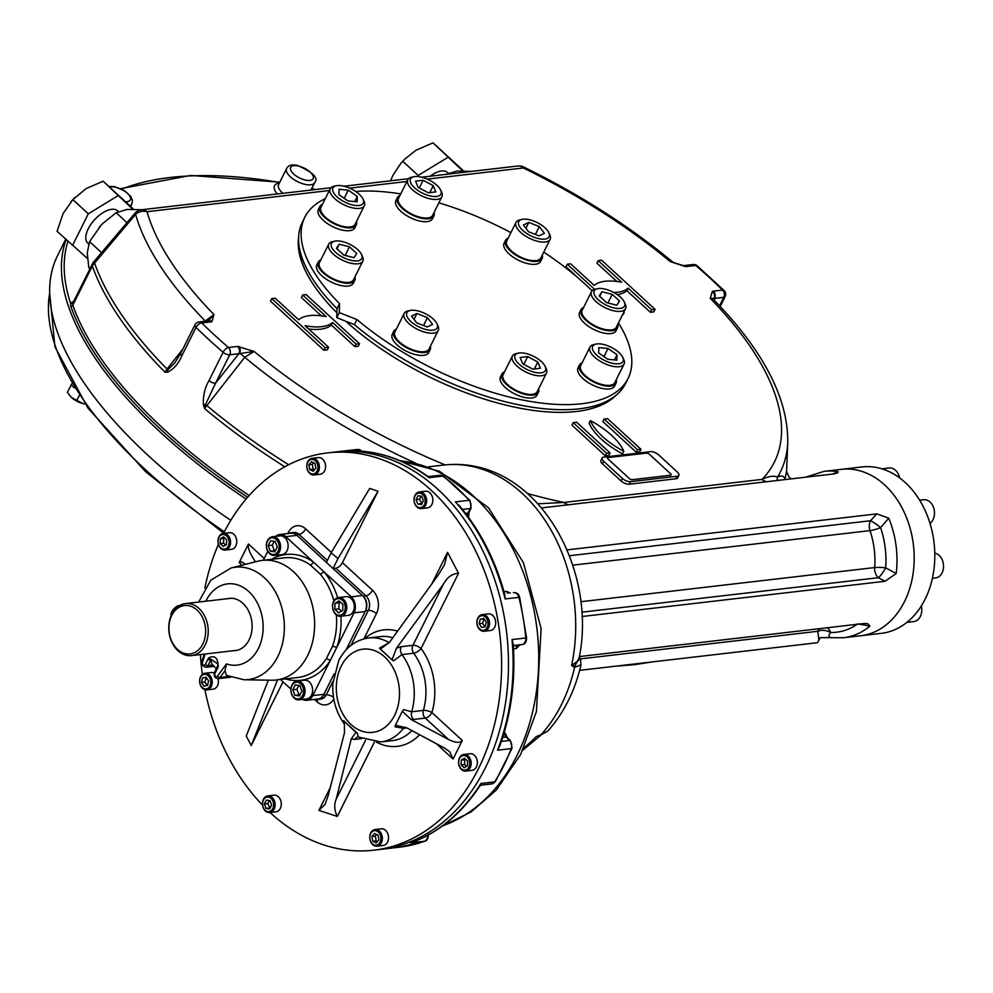 <?xml version="1.0" encoding="UTF-8"?>
<svg xmlns="http://www.w3.org/2000/svg" width="993" height="993" viewBox="0 0 993 993"><rect width="100%" height="100%" fill="white"/><g stroke="black" fill="none" stroke-linecap="round" stroke-linejoin="round"><path stroke-width="1.49" d="M302.517 699.42A11.519 8.639 -96.6 0 0 306.725 700.301A11.519 8.639 -96.6 0 0 312.745 695.609L330.11 660.792A3.14 1.552 33.6 0 0 326.213 658.88L332.432 646.431A60.201 45.181 -96.6 0 0 336.342 614.903M285.537 678.914A63.341 47.54 -96.6 0 0 330.11 660.792L336.639 647.684A3.14 1.154 19.9 0 0 332.432 646.431M340.884 616.219A63.341 47.54 -96.6 0 1 336.639 647.684L354.004 612.867A11.519 8.639 -96.6 0 0 351.286 596.83L323.718 571.509A3.14 1.378 -40.3 0 1 320.143 574.028L310.288 564.967A60.201 45.181 -96.6 0 0 284.259 557.843L262.264 560.4A60.201 45.181 -96.6 0 0 257.845 561.206L231.021 568.008A56.539 42.426 83.4 0 1 283.849 618.502A56.539 42.426 83.4 0 1 244.017 679.771L271.685 680.217A60.201 45.181 -96.6 0 0 276.178 679.994A60.201 45.181 -96.6 0 0 314.198 632.504A60.201 45.181 -96.6 0 0 288.293 567.524A60.201 45.181 -96.6 0 0 262.264 560.4M337.595 597.724A63.341 47.54 -96.6 0 0 323.718 571.509L313.341 561.976A3.14 1.725 -55.1 0 1 310.288 564.967M267.787 551.239L263.282 560.275M271.635 559.307A63.341 47.54 -96.6 0 1 313.341 561.976L285.785 536.654A11.519 8.639 -96.6 0 0 279.827 534.507A11.519 8.639 -96.6 0 0 275.93 536.319M217.765 667.817L217.715 666.601A2.098 0.906 26.5 0 0 217.182 666.886L214.463 672.335A2.098 0.906 -153.5 0 0 214.96 673.44A2.098 1.576 -96.6 0 0 217.467 676.159L226.429 663.92L225.014 670.685L226.354 675.339L244.017 679.771M217.182 666.886A2.098 0.906 26.5 0 0 217.678 667.991L218.237 666.613A2.098 0.732 18.7 0 1 217.628 665.782L217.628 665.782A2.098 0.732 18.7 0 1 217.802 665.595L217.864 663.969L210.777 659.153L211.881 664.118L216.35 668.562M207.984 659.079L205.266 664.528A2.098 0.906 26.5 0 0 207.984 665.595L210.69 660.146A2.098 0.906 26.5 0 1 207.984 659.079L208.716 657.862A2.098 1.055 35 0 0 210.777 659.153M208.716 657.862C214.811 654.921 217.988 657.838 218.237 666.613M233.367 650.725A26.302 19.748 -96.6 0 0 249.082 639.914A26.302 19.748 -96.6 0 0 248.312 610.459A26.302 19.748 -96.6 0 0 227.323 598.717M210.578 659.104A56.539 42.426 83.4 0 0 210.739 659.352L208.195 658.682M217.268 667.495L217.74 666.179M280.473 679.497L290.875 689.055M346.06 649.906L365.176 611.564A11.519 8.639 -96.6 0 0 362.445 595.527L296.957 535.364A11.519 8.639 -96.6 0 0 290.986 533.204L279.827 534.507M306.725 700.301L317.897 698.998A11.519 8.639 -96.6 0 0 323.917 694.318L334.107 673.875L323.495 695.162L326.238 694.839A10.476 7.857 83.4 0 1 320.764 699.097L318.021 699.42A10.476 7.857 -96.6 0 0 323.495 695.162M179.907 605.37L179.497 605.42A7.323 3.649 132.6 0 0 173.266 609.541A7.323 3.649 132.6 0 0 171.044 615.846M171.777 614.233A26.178 19.649 -96.6 0 0 171.975 642.434A26.178 19.649 -96.6 0 0 191.5 655.591A26.178 19.649 -96.6 0 0 207.996 627.315A26.178 19.649 -96.6 0 0 185.455 603.583A26.178 19.649 -96.6 0 0 171.777 614.233M171.739 615.449A24.341 18.271 -96.6 0 0 186.572 653.866A24.341 18.271 -96.6 0 0 203.528 619.868A24.341 18.271 -96.6 0 0 171.739 615.449M275.346 550.817L274.416 550.693L272.293 545.182L274.229 541.297M277.283 546.932L274.85 551.798L270.295 551.165L268.172 545.666L270.592 540.788L275.148 541.421L277.283 546.932M272.293 545.182L268.172 545.666M274.416 550.693L270.295 551.165M269.686 553.697A9.421 7.075 -96.6 0 0 274.552 555.459A9.421 7.075 -96.6 0 0 280.436 548.608A9.421 7.075 -96.6 0 0 277.258 538.504A9.421 7.075 -96.6 0 0 272.38 536.741A9.421 7.075 -96.6 0 0 266.509 543.581A9.421 7.075 -96.6 0 0 269.686 553.697M269.413 552.927A8.378 6.281 -96.6 0 0 279.095 547.056A8.378 6.281 -96.6 0 0 269.835 538.541A8.378 6.281 -96.6 0 0 269.413 552.927M274.552 555.459L282.124 554.578A9.421 7.075 -96.6 0 0 287.995 547.726A9.421 7.075 -96.6 0 0 284.817 537.623A9.421 7.075 -96.6 0 0 279.939 535.86L272.38 536.741M299.948 694.951L299.03 694.815L296.895 689.316L298.831 685.418M292.774 689.787L295.206 684.922L299.762 685.555L301.884 691.054L299.452 695.932L294.896 695.299L292.774 689.787L296.895 689.316M299.03 694.815L294.896 695.299M301.748 682.861A9.421 7.075 -96.6 0 0 296.87 681.099A9.421 7.075 -96.6 0 0 290.999 687.95A9.421 7.075 -96.6 0 0 294.176 698.067A9.421 7.075 -96.6 0 0 299.042 699.817A9.421 7.075 -96.6 0 0 304.925 692.977A9.421 7.075 -96.6 0 0 301.748 682.861M300.643 683.792A8.378 6.281 -96.6 0 0 290.961 689.663A8.378 6.281 -96.6 0 0 300.221 698.178A8.378 6.281 -96.6 0 0 300.643 683.792M299.042 699.817L306.601 698.948A9.421 7.075 -96.6 0 0 312.547 688.77A9.421 7.075 -96.6 0 0 304.429 680.217L296.87 681.099M341.468 611.167L338.936 608.846L339.122 602.85L340.351 602.093M338.675 612.867L334.815 609.317L334.989 603.334L339.023 600.877L342.883 604.427L342.709 610.422L338.675 612.867M338.936 608.846L334.815 609.317M339.122 602.85L334.989 603.334M333.611 601.348A9.421 7.075 -96.6 0 0 333.685 611.502A9.421 7.075 -96.6 0 0 340.723 616.243A9.421 7.075 -96.6 0 0 345.651 612.408A9.421 7.075 -96.6 0 0 345.576 602.255A9.421 7.075 -96.6 0 0 338.539 597.525A9.421 7.075 -96.6 0 0 333.611 601.348M333.598 602.043A8.378 6.281 -96.6 0 0 338.7 615.263A8.378 6.281 -96.6 0 0 344.534 603.57A8.378 6.281 -96.6 0 0 333.598 602.043M340.723 616.243L348.282 615.362A9.421 7.075 -96.6 0 0 353.21 611.527A9.421 7.075 -96.6 0 0 353.136 601.373A9.421 7.075 -96.6 0 0 346.098 596.644L338.539 597.525M207.214 685.493L204.918 682.042L206.308 677.474M207.525 685.431L203.962 686.188L201.48 682.439L202.56 677.934L206.122 677.189L208.592 680.937L207.525 685.431M205.998 677.536L202.56 677.934M204.918 682.042L201.48 682.439M199.754 682.861A8.378 6.281 -96.6 0 0 206.879 689.887A8.378 6.281 -96.6 0 0 212.08 680.267A8.378 6.281 -96.6 0 0 204.943 673.242A8.378 6.281 -96.6 0 0 199.754 682.861M199.841 682.787A7.323 5.499 -96.6 0 0 208.989 687.33A7.323 5.499 -96.6 0 0 206.867 674.818A7.323 5.499 -96.6 0 0 199.841 682.787M206.879 689.887L213.073 689.167A8.378 6.281 -96.6 0 0 218.261 679.547A8.378 6.281 -96.6 0 0 218.075 678.666M214.153 673.142A8.378 6.281 -96.6 0 0 211.137 672.522L204.943 673.242M314.446 469.763L313.105 469.093L312.298 464.339L313.676 462.763M309.667 469.49L308.86 464.736L311.541 461.695L315.017 463.433L315.836 468.2L313.155 471.228L309.667 469.49L313.105 469.093M312.298 464.339L308.86 464.736M311.678 458.381A8.378 6.281 -96.6 0 0 306.874 467.653A8.378 6.281 -96.6 0 0 314.049 474.952A8.378 6.281 -96.6 0 0 314.471 474.89A8.378 6.281 -96.6 0 0 319.287 465.618A8.378 6.281 -96.6 0 0 312.112 458.319A8.378 6.281 -96.6 0 0 311.678 458.381M311.169 459.498A7.323 5.499 -96.6 0 0 308.327 471.315A7.323 5.499 -96.6 0 0 317.673 469.341A7.323 5.499 -96.6 0 0 311.169 459.498M314.049 474.952L320.23 474.232A8.378 6.281 -96.6 0 0 320.665 474.17A8.378 6.281 -96.6 0 0 325.468 464.898A8.378 6.281 -96.6 0 0 318.294 457.599L312.112 458.319M421.864 503.724L419.542 499.243L421.082 496.152M416.104 499.64L418.053 495.743L421.69 496.239L423.39 500.646L421.454 504.556L417.805 504.047L416.104 499.64L419.542 499.243M421.243 503.65L417.805 504.047M423.701 493.521A8.378 6.281 -96.6 0 0 419.369 491.945A8.378 6.281 -96.6 0 0 414.143 498.039A8.378 6.281 -96.6 0 0 416.973 507.026A8.378 6.281 -96.6 0 0 421.305 508.59A8.378 6.281 -96.6 0 0 426.518 502.508A8.378 6.281 -96.6 0 0 423.701 493.521M422.596 494.44A7.323 5.499 -96.6 0 0 414.118 499.578A7.323 5.499 -96.6 0 0 422.224 507.026A7.323 5.499 -96.6 0 0 422.596 494.44M421.305 508.59L427.486 507.87A8.378 6.281 -96.6 0 0 432.762 498.821A8.378 6.281 -96.6 0 0 425.55 491.237L419.369 491.945M484.882 626.782L482.586 623.319L483.976 618.763M480.227 619.222L483.79 618.465L486.272 622.214L485.192 626.72L481.63 627.477L479.147 623.728L480.227 619.222L483.665 618.825M482.586 623.319L479.147 623.728M489.375 621.63A8.378 6.281 -96.6 0 0 482.238 614.617A8.378 6.281 -96.6 0 0 477.05 624.237A8.378 6.281 -96.6 0 0 484.174 631.25A8.378 6.281 -96.6 0 0 489.375 621.63M487.911 621.866A7.323 5.499 -96.6 0 0 478.763 617.336A7.323 5.499 -96.6 0 0 480.885 629.835A7.323 5.499 -96.6 0 0 487.911 621.866M484.174 631.25L490.356 630.53A8.378 6.281 -96.6 0 0 495.631 621.481A8.378 6.281 -96.6 0 0 488.419 613.897L482.238 614.617M466.524 766.373L464.55 764.56L464.687 759.757L465.58 759.211M464.476 758.205L467.566 761.035L467.43 765.826L464.203 767.788L461.112 764.958L461.249 760.154L464.476 758.205M464.687 759.757L461.249 760.154M464.55 764.56L461.112 764.958M470.21 767.676A8.378 6.281 -96.6 0 0 470.148 758.652A8.378 6.281 -96.6 0 0 463.892 754.444A8.378 6.281 -96.6 0 0 459.511 757.858A8.378 6.281 -96.6 0 0 459.585 766.881A8.378 6.281 -96.6 0 0 465.829 771.089A8.378 6.281 -96.6 0 0 470.21 767.676M468.857 767.142A7.323 5.499 -96.6 0 0 464.389 755.574A7.323 5.499 -96.6 0 0 459.287 765.814A7.323 5.499 -96.6 0 0 468.857 767.142M465.829 771.089L472.01 770.369A8.378 6.281 -96.6 0 0 477.298 761.321A8.378 6.281 -96.6 0 0 470.086 753.724L463.892 754.444M377.501 841.493L376.161 840.823L375.354 836.056L376.744 834.492M378.085 835.163L378.892 839.917L376.21 842.958L372.723 841.22L371.916 836.466L374.597 833.425L378.085 835.163M375.354 836.056L371.916 836.466M376.161 840.823L372.723 841.22M377.452 846.11A8.378 6.281 -96.6 0 0 382.255 836.838A8.378 6.281 -96.6 0 0 375.081 829.54A8.378 6.281 -96.6 0 0 374.646 829.614A8.378 6.281 -96.6 0 0 369.843 838.874A8.378 6.281 -96.6 0 0 377.017 846.185A8.378 6.281 -96.6 0 0 377.452 846.11M376.583 845.155A7.323 5.499 -96.6 0 0 379.413 833.338A7.323 5.499 -96.6 0 0 370.079 835.312A7.323 5.499 -96.6 0 0 376.583 845.155M377.017 846.185L383.199 845.465A8.378 6.281 -96.6 0 0 388.474 836.416A8.378 6.281 -96.6 0 0 381.262 828.82A8.378 6.281 -96.6 0 0 380.84 828.894M225.597 545.045L223.624 543.221L223.76 538.429L224.654 537.883M223.264 546.46L220.185 543.618L220.322 538.827L223.549 536.865L226.64 539.696L226.491 544.499L223.264 546.46M223.624 543.221L220.185 543.618M223.76 538.429L220.322 538.827M218.919 536.816A8.378 6.281 -96.6 0 0 218.981 545.84A8.378 6.281 -96.6 0 0 225.225 550.048A8.378 6.281 -96.6 0 0 229.606 546.646A8.378 6.281 -96.6 0 0 229.544 537.623A8.378 6.281 -96.6 0 0 223.288 533.415A8.378 6.281 -96.6 0 0 218.919 536.816M218.894 537.511A7.323 5.499 -96.6 0 0 223.363 549.079A7.323 5.499 -96.6 0 0 228.464 538.839A7.323 5.499 -96.6 0 0 218.894 537.511M225.225 550.048L231.419 549.328A8.378 6.281 -96.6 0 0 235.788 545.927A8.378 6.281 -96.6 0 0 235.726 536.903A8.378 6.281 -96.6 0 0 229.482 532.695L223.288 533.415M270.108 808.091L267.787 803.61L269.326 800.532M271.648 805.013L269.699 808.923L266.05 808.414L264.349 804.007L266.298 800.11L269.947 800.606L271.648 805.013M267.787 803.61L264.349 804.007M269.488 808.017L266.05 808.414M265.416 810.983A8.378 6.281 -96.6 0 0 269.761 812.547A8.378 6.281 -96.6 0 0 274.974 806.465A8.378 6.281 -96.6 0 0 272.156 797.466A8.378 6.281 -96.6 0 0 267.825 795.902A8.378 6.281 -96.6 0 0 262.599 801.984A8.378 6.281 -96.6 0 0 265.416 810.983M265.156 810.214A7.323 5.499 -96.6 0 0 273.621 805.075A7.323 5.499 -96.6 0 0 265.528 797.627A7.323 5.499 -96.6 0 0 265.156 810.214M269.761 812.547L275.942 811.827A8.378 6.281 -96.6 0 0 281.168 805.745A8.378 6.281 -96.6 0 0 278.338 796.746A8.378 6.281 -96.6 0 0 274.006 795.182L267.825 795.902M288.702 533.477A10.476 7.857 -96.6 0 1 290.862 532.782A10.476 7.857 -96.6 0 1 296.286 534.743L326.362 562.373L331.116 552.828L338.017 558.538L333.04 568.517L363.115 596.148A10.476 7.857 -96.6 0 1 365.585 610.72L347.91 646.182A3.14 2.358 -96.6 0 0 347.575 648.33M315.762 699.246A10.476 7.857 -96.6 0 0 318.021 699.42M255.462 561.815C249.851 553.573 247.518 547.639 248.449 544.003L239.176 562.572L241.522 561.79L245.668 564.297M404.933 727.075A6.281 4.717 83.4 0 0 403.406 728.353L395.09 726.802L395.388 725.213L406.956 727.943L444.442 748.027L449.668 751.689L453.056 759.049L462.316 740.48L431.905 712.552A6.281 2.06 16.5 0 0 423.353 710.405A6.281 4.717 -96.6 0 0 425.265 718.088A6.281 3.128 132.6 0 0 431.905 712.552A58.637 44.002 83.4 0 0 421.044 648.516A6.281 2.718 26.5 0 0 412.914 645.313A6.281 4.717 -96.6 0 0 413.659 653.233A52.356 39.286 83.4 0 1 423.353 710.405L411.673 711.77L403.667 709.598L402.326 711.298L411.164 719.503L448.65 739.574C455.551 742.888 460.107 743.186 462.316 740.48M344.521 724.505L343.504 720.521L344.323 721.613L344.521 732.635L328.137 795.79L324.984 804.479L318.902 810.387L337.322 816.432C334.293 810.425 333.921 804.678 336.205 799.166L365.548 740.306M358.039 736.868A6.281 4.717 -96.6 0 0 354.998 739.388L351.286 738.817L355.953 732.288L357.418 733.306L358.274 736.831M431.794 583.958L447.558 552.356L444.467 564.818L438.087 575.27L389.628 642.161L380.443 649.161L379.624 648.069L389.393 642.471M401.234 646.666L412.914 645.313L443.399 584.182C447.396 577.094 452.448 573.47 458.543 573.321L421.044 648.516A6.281 2.532 143.3 0 1 413.659 653.233L401.979 654.598L393.538 660.854L392.061 659.849L396.443 648.243L401.234 646.666A6.281 4.717 -96.6 0 0 401.979 654.598A52.356 39.286 83.4 0 1 411.673 711.77A6.281 4.717 83.4 0 0 413.572 719.453L411.164 719.503M333.04 568.517L335.795 568.195A6.281 3.128 132.6 0 0 342.436 562.646L372.512 590.276A16.757 12.574 83.4 0 1 376.471 613.612A6.281 2.718 26.5 0 0 368.341 610.41L350.877 645.45M395.388 725.213L402.326 711.298M380.443 649.161L392.061 659.849M443.399 584.182L396.443 648.243M447.558 552.356L458.543 573.321M357.418 733.306L343.504 720.521M331.116 552.828L369.706 488.419L378.06 491.212L342.436 562.646M338.017 558.538L378.06 491.212M344.323 721.613L355.953 732.288M351.286 738.817L336.205 799.166M283.017 681.843L251.254 745.532L277.543 679.845M251.254 745.532L246.239 736.049L268.346 680.168M223.537 533.378A199.978 150.092 83.4 0 1 327.653 452.882A199.978 150.092 83.4 0 1 476.839 553.399A199.978 150.092 83.4 0 1 478.403 768.805A199.978 150.092 83.4 0 1 373.852 850.169A199.978 150.092 83.4 0 1 270.034 812.51M262.574 805.199A199.978 150.092 83.4 0 1 204.93 689.713M202.361 674.359A199.978 150.092 83.4 0 1 200.387 654.548M204.868 587.955A199.978 150.092 83.4 0 1 218.41 544.363M485.279 767.999A199.978 150.092 83.4 0 1 380.716 849.375A199.978 150.092 83.4 0 0 485.279 767.999A199.978 150.092 83.4 0 0 483.715 552.592A199.978 150.092 83.4 0 0 334.517 452.088A199.978 150.092 83.4 0 1 450.772 502.433A199.978 150.092 83.4 0 1 485.279 767.999M344.484 451.058L344.211 451.07A199.978 150.092 83.4 0 1 429.063 477.683L429.013 476.541L427.511 476.156L429.063 477.683L442.804 476.081A199.978 150.092 83.4 0 1 469.155 500.286L455.402 501.887A199.978 150.092 83.4 0 1 505.139 598.928L504.729 593.802A3.14 2.048 94.3 0 1 504.593 593.814A6.281 4.717 83.4 0 1 504.729 593.802M504.481 593.802L504.643 593.988C495.122 559.518 479.855 529.865 458.84 505.052L461.162 507.82M468.187 512.103L468.957 512.549L468.075 513.145A3.14 2.358 -96.6 0 0 468.547 517.154L469.068 512.338A3.14 1.39 -40.6 0 1 469.056 512.338A186.374 139.876 83.4 0 1 469.068 512.338M513.468 645.264A6.281 4.717 83.4 0 1 513.282 645.351A3.14 1.998 -117.8 0 1 513.468 645.264L512.04 639.579A199.978 150.092 83.4 0 1 497.53 750.187L500.919 742.714M513.009 645.4L512.04 639.579L525.781 637.978A6.281 4.717 83.4 0 1 522.206 644.482A3.14 2.073 -103.3 0 0 522.368 644.457L522.368 644.457A3.14 2.073 -103.3 0 0 522.69 644.333M519.687 597.364C518.557 593.876 516.546 592.312 513.679 592.697L513.431 592.734A6.281 4.717 83.4 0 1 513.679 592.697A6.281 4.717 83.4 0 1 518.892 597.327L519.687 597.364L526.563 637.854C526.526 641.987 525.123 644.184 522.368 644.457L518.085 645.45A3.14 2.358 -96.6 0 0 516.286 648.541L519.649 645.09M510.315 593.082L506.591 591.369A3.14 2.358 -96.6 0 0 508.106 593.342M504.643 593.988L505.139 598.928L518.892 597.327A199.978 150.092 83.4 0 1 525.781 637.978L526.563 637.854M479.842 785.997L481.195 785.153L480.935 783.477L479.842 785.997C461.646 813.453 438.98 832.283 411.847 842.498L424.421 841.282A199.978 150.092 83.4 0 1 399.099 847.228L373.852 850.169M513.232 644.68L513.232 644.68C515.652 680.49 511.184 714.166 499.851 745.693L497.53 750.187L511.271 748.598A199.978 150.092 83.4 0 1 494.675 781.876L480.935 783.477A199.978 150.092 83.4 0 1 410.68 842.883M507.423 738.022L505.189 733.144A3.14 2.358 -96.6 0 0 506.07 737.067L506.84 737.24M539.956 735.403L540.391 735.242A3.14 1.552 -109.9 0 0 540.477 735.217A3.14 1.552 -109.9 0 0 540.986 734.733L547.813 731.071C563.962 712.837 575.034 690.731 581.004 664.776L574.562 667.383A3.14 2.52 -63 0 0 574.935 665.955L571.633 665.484L578.584 660.444M540.391 735.242L536.158 736.62L540.986 734.733A151.817 113.947 83.4 0 0 574.562 667.383L571.633 665.484A151.817 113.947 -96.6 0 0 443.635 465.059C537.585 454.657 598.953 571.161 578.571 660.482M574.935 665.955L579.08 657.85M547.813 731.071L540.465 735.217M540.813 735.093L536.158 736.62A151.817 113.947 -96.6 0 1 523.894 747.754M670.623 475.225A2.098 0.906 -153.5 0 0 670.66 473.835L649.273 454.186A2.098 0.906 -153.5 0 0 646.555 453.118L608.076 457.587A2.098 0.906 -153.5 0 0 608.039 458.977L629.425 478.626A2.098 0.906 -153.5 0 0 632.131 479.693L670.623 475.225L632.131 479.693M934.773 553.076A12.561 9.433 83.4 0 1 939.117 555.348A12.561 9.433 83.4 0 1 943.35 568.828A12.561 9.433 83.4 0 1 935.518 577.951L932.39 578.323M922.931 499.827A12.561 9.433 83.4 0 1 923.577 499.727A12.561 9.433 83.4 0 1 933.929 508.689A12.561 9.433 83.4 0 1 929.969 523.311M921.318 605.978A12.561 9.433 83.4 0 1 921.566 607.145A12.561 9.433 83.4 0 1 913.771 621.581L906.919 622.375M881.908 468.833L889.058 468.001A12.561 9.433 83.4 0 1 899.633 477.918M519.451 352.937A16.955 7.348 -153.5 0 1 545.145 366.355A16.955 7.348 -153.5 0 1 526.985 369.47A16.955 7.348 -153.5 0 1 518.545 353.086A16.955 7.348 -153.5 0 1 519.451 352.937M545.145 366.355L546.15 368.465A19.053 8.267 -153.5 0 1 546.473 373.07A19.053 8.267 -153.5 0 1 525.744 371.965A19.053 8.267 -153.5 0 1 512.376 356.077A19.053 8.267 -153.5 0 1 516.261 353.57L518.545 353.086M532.844 369.16L522.728 363.761L520.146 357.492L527.693 356.611L537.809 362.011L540.391 368.279L532.844 369.16M534.333 368.986L537.809 362.011M523.832 364.357L527.693 356.611M546.473 373.07L537.213 391.652A19.053 8.267 -153.5 0 1 532.322 394.32A19.053 8.267 -153.5 0 1 511.705 387.766A19.053 8.267 -153.5 0 1 503.116 374.646L512.376 356.077M592.337 347.749A16.955 7.348 -153.5 0 1 596.135 344.062A16.955 7.348 -153.5 0 1 611.142 347.289A16.955 7.348 -153.5 0 1 622.735 357.331A16.955 7.348 -153.5 0 1 609.987 362.644A16.955 7.348 -153.5 0 1 592.337 347.749M622.735 357.331L623.728 359.441A19.053 8.267 -153.5 0 1 624.063 364.059A19.053 8.267 -153.5 0 1 605.035 363.748A19.053 8.267 -153.5 0 1 589.569 348.68A19.053 8.267 -153.5 0 1 589.966 347.054A19.053 8.267 -153.5 0 1 593.839 344.546L596.135 344.062M616.889 360.149L607.716 359.243L598.68 352.962L598.829 347.587L608.001 348.481L617.038 354.762L616.889 360.149M614.468 359.9L617.038 354.762M603.943 356.624L608.001 348.481M624.063 364.059L614.804 382.628A19.053 8.267 -153.5 0 1 595.775 382.33A19.053 8.267 -153.5 0 1 580.309 367.261A19.053 8.267 -153.5 0 1 580.706 365.623L589.966 347.054M598.233 299.762A16.955 7.348 -153.5 0 1 597.649 288.678A16.955 7.348 -153.5 0 1 612.644 291.892A16.955 7.348 -153.5 0 1 624.249 301.934A16.955 7.348 -153.5 0 1 617.224 308.438A16.955 7.348 -153.5 0 1 598.233 299.762M624.249 301.934L625.242 304.057A19.053 8.267 -153.5 0 1 625.578 308.662A19.053 8.267 -153.5 0 1 613.339 310.697A19.053 8.267 -153.5 0 1 596.023 301.611A19.053 8.267 -153.5 0 1 591.48 291.657A19.053 8.267 -153.5 0 1 595.353 289.149L597.649 288.678M619.57 301.078L616.703 305.211L606.5 302.604L599.176 295.864L602.043 291.731L612.234 294.35L619.57 301.078M607.939 302.964L612.234 294.35M599.722 296.373L602.043 291.731M625.578 308.662L616.318 327.231A19.053 8.267 -153.5 0 1 604.079 329.266A19.053 8.267 -153.5 0 1 586.764 320.193A19.053 8.267 -153.5 0 1 582.221 310.238L591.48 291.657M533.7 237.104A16.955 7.348 -153.5 0 1 519.749 226.963A16.955 7.348 -153.5 0 1 522.194 219.354A16.955 7.348 -153.5 0 1 537.201 222.581A16.955 7.348 -153.5 0 1 548.794 232.623A16.955 7.348 -153.5 0 1 533.7 237.104M548.794 232.623L549.799 234.745A19.053 8.267 -153.5 0 1 550.122 239.35A19.053 8.267 -153.5 0 1 532.831 239.772A19.053 8.267 -153.5 0 1 516.025 222.345A19.053 8.267 -153.5 0 1 519.91 219.838L522.194 219.354M539.298 226.565L544.437 233.305L539.05 235.887L528.537 231.754L523.398 225.014L528.785 222.42L539.298 226.565L535.376 234.447M525.88 228.266L528.785 222.42M550.122 239.35L540.862 257.919A19.053 8.267 -153.5 0 1 523.572 258.354A19.053 8.267 -153.5 0 1 506.765 240.927L516.025 222.345M436.523 196.465A16.955 7.348 -153.5 0 1 415.037 188.236A16.955 7.348 -153.5 0 1 413.982 176.729A16.955 7.348 -153.5 0 1 428.988 179.944A16.955 7.348 -153.5 0 1 440.582 189.986A16.955 7.348 -153.5 0 1 436.523 196.465M440.582 189.986L441.587 192.108A19.053 8.267 -153.5 0 1 441.91 196.713A19.053 8.267 -153.5 0 1 437.019 199.382A19.053 8.267 -153.5 0 1 416.402 192.841A19.053 8.267 -153.5 0 1 407.813 179.708A19.053 8.267 -153.5 0 1 411.698 177.201L413.982 176.729M429.77 192.63L433.246 185.654L435.828 191.922L428.281 192.791L418.165 187.404L415.583 181.136L423.13 180.254L433.246 185.654M419.269 187.987L423.13 180.254M441.91 196.713L432.65 215.295A19.053 8.267 -153.5 0 1 427.76 217.963A19.053 8.267 -153.5 0 1 407.142 211.41A19.053 8.267 -153.5 0 1 398.553 198.29L407.813 179.708M357.741 249.64A16.955 7.348 -153.5 0 1 361.489 254.407A16.955 7.348 -153.5 0 1 343.33 257.522A16.955 7.348 -153.5 0 1 334.877 241.138A16.955 7.348 -153.5 0 1 357.741 249.64M361.489 254.407L362.482 256.517A19.053 8.267 -153.5 0 1 362.817 261.134A19.053 8.267 -153.5 0 1 342.076 260.017A19.053 8.267 -153.5 0 1 328.72 244.129A19.053 8.267 -153.5 0 1 332.593 241.622L334.877 241.138M336.962 248.833L339.271 244.204L349.474 246.81L356.797 253.55L353.942 257.671L343.739 255.064L336.416 248.337L339.271 244.204M345.167 255.437L349.474 246.81M362.817 261.134L353.545 279.703A19.053 8.267 -153.5 0 1 341.307 281.739A19.053 8.267 -153.5 0 1 323.991 272.653A19.053 8.267 -153.5 0 1 319.448 262.698L328.72 244.129M363.637 201.666A16.955 7.348 -153.5 0 1 342.585 200.909A16.955 7.348 -153.5 0 1 336.391 185.753A16.955 7.348 -153.5 0 1 351.398 188.968A16.955 7.348 -153.5 0 1 363.004 199.01A16.955 7.348 -153.5 0 1 363.637 201.666M363.004 199.01L363.997 201.132A19.053 8.267 -153.5 0 1 364.716 204.111A19.053 8.267 -153.5 0 1 364.319 205.737A19.053 8.267 -153.5 0 1 343.59 204.632A19.053 8.267 -153.5 0 1 330.222 188.732A19.053 8.267 -153.5 0 1 334.107 186.225L336.391 185.753M344.199 198.315L348.258 190.159L357.294 196.44L357.145 201.827L347.972 200.934L338.936 194.653L339.085 189.266L348.258 190.159M354.737 201.591L357.294 196.44M364.319 205.737L355.06 224.306A19.053 8.267 -153.5 0 1 336.044 224.008A19.053 8.267 -153.5 0 1 320.578 208.94A19.053 8.267 -153.5 0 1 320.962 207.314L330.222 188.732M422.273 312.311A16.955 7.348 -153.5 0 1 436.932 323.718A16.955 7.348 -153.5 0 1 418.773 326.834A16.955 7.348 -153.5 0 1 410.332 310.449A16.955 7.348 -153.5 0 1 422.273 312.311M436.932 323.718L437.938 325.841A19.053 8.267 -153.5 0 1 438.261 330.446A19.053 8.267 -153.5 0 1 417.532 329.341A19.053 8.267 -153.5 0 1 404.163 313.44A19.053 8.267 -153.5 0 1 408.049 310.933L410.332 310.449M416.675 322.849L411.536 316.109L416.923 313.515L427.437 317.661L432.576 324.401L427.189 326.982L416.675 322.849M423.514 325.543L427.437 317.661M414.019 319.361L416.923 313.515M438.261 330.446L429.001 349.015A19.053 8.267 -153.5 0 1 411.71 349.449A19.053 8.267 -153.5 0 1 394.904 332.022L404.163 313.44M579.627 670.349L817.5 642.694L820.317 637.63L843.491 637.742L860.67 635.743A83.76 62.869 -96.6 0 0 913.448 545.281A83.76 62.869 -96.6 0 0 841.332 469.341A83.76 62.869 -96.6 0 1 913.076 542.389A83.76 62.869 -96.6 0 1 864.99 635.036A83.76 62.869 -96.6 0 1 860.67 635.743L881.3 633.348A83.76 62.869 -96.6 0 0 885.607 632.64A83.76 62.869 -96.6 0 0 933.693 539.993A83.76 62.869 -96.6 0 0 861.949 466.946L824.14 471.34L805.41 477.223M325.183 347.699L271.722 298.583L275.16 298.185L298.67 319.783A52.356 22.702 -153.5 0 1 326.151 316.581L302.642 294.983L306.08 294.586L359.553 343.702L356.115 344.099L332.605 322.514A52.356 22.702 -153.5 0 1 305.112 325.704L328.621 347.302L325.183 347.699L323.929 350.231L270.456 301.115L271.722 298.583M328.621 347.302L327.355 349.834L323.929 350.231M332.605 322.514L331.339 325.046A52.356 22.702 -153.5 0 1 308.711 329.006M356.115 344.099L354.849 346.644L331.339 325.046M359.553 343.702L358.287 346.234L354.849 346.644M302.642 294.983L301.388 297.515L321.298 315.811M677.363 472.072L658.644 454.881A6.281 2.718 26.5 0 0 650.514 451.666L603.781 457.103A6.281 2.718 26.5 0 0 602.168 457.984A6.281 2.718 26.5 0 0 603.657 461.273L622.375 478.465A6.281 2.718 26.5 0 0 630.505 481.667L677.251 476.23A6.281 2.718 26.5 0 0 678.852 475.349A6.281 2.718 26.5 0 0 677.363 472.072M602.168 457.984L600.902 460.516A6.281 2.718 26.5 0 0 602.403 463.805L621.109 480.997A6.281 2.718 26.5 0 0 629.252 484.199L675.985 478.763A6.281 2.718 26.5 0 0 677.598 477.881L678.852 475.349M590.388 420.622A52.356 22.702 26.5 0 0 623.803 451.319A52.356 22.702 26.5 0 0 590.388 420.622L589.122 423.155A52.356 22.702 26.5 0 0 622.537 453.851L623.803 451.319M606.624 453.317L573.209 422.621L576.635 422.211L610.062 452.92L606.624 453.317L605.358 455.849L571.943 425.153L573.209 422.621M610.062 452.92L608.796 455.452L605.358 455.849M604.129 419.021L637.543 449.717L640.981 449.32L607.567 418.624L604.129 419.021L602.863 421.553L636.29 452.249L639.715 451.852L640.981 449.32M637.543 449.717L636.29 452.249M613.897 292.538A52.356 22.702 26.5 0 0 628.135 288.144L651.644 309.742L655.082 309.344L601.609 260.216L598.183 260.625L621.68 282.223A52.356 22.702 26.5 0 0 594.199 285.413L570.69 263.815L567.251 264.212L594.596 289.348M623.405 313.018L624.15 312.932L623.666 312.485M567.251 264.212L565.985 266.745L578.77 278.499M598.183 260.625L596.917 263.157L616.827 281.441M655.082 309.344L653.816 311.876L650.378 312.274L651.644 309.742M628.135 288.144L626.868 290.676L650.378 312.274M617.311 294.648A52.356 22.702 26.5 0 0 626.868 290.676M624.15 312.932L622.139 315.563M590.922 289.658L592.113 290.75M585.336 410.084A177.995 77.193 26.5 0 0 610.98 398.901M298.756 243.235A177.995 77.193 26.5 0 0 305.261 270.444M345.8 321.248A179.038 77.64 26.5 0 0 585.92 409.96A179.038 77.64 26.5 0 0 615.66 395.599M298.583 237.513A179.038 77.64 26.5 0 0 305.012 269.91A179.038 77.64 26.5 0 0 336.912 312.795M427.238 179.125L523.286 167.966A348.878 151.296 26.5 0 1 670.163 261.556L685.48 266.62L695.808 265.491A376.93 163.46 26.5 0 1 722.544 290.043L712.353 291.309L710.268 298.397L712.9 298.769L712.85 300.122M208.356 320.876A5.238 4.245 74.7 0 1 208.456 320.851A5.238 4.245 74.7 0 1 211.919 321.682L214.004 314.595L208.158 320.95M211.919 321.682L210.926 321.869A5.238 3.935 83.4 0 0 208.22 320.888L199.022 321.968A5.238 3.935 83.4 0 1 201.728 322.936L210.926 321.869M445.087 464.898A348.878 151.296 26.5 0 1 254.109 351.435L238.903 353.719A5.238 3.935 -96.6 0 0 237.662 346.433L254.109 351.435L244.75 357.269L204.558 408.545L203.453 405.132C202.895 396.046 204.744 387.891 208.977 380.654A5.238 2.271 -153.5 0 0 215.568 383.149L205.551 404.474L203.453 405.132M537.883 503.786L563.813 502.458A10.476 7.857 83.4 0 0 567.462 504.357M832.531 474.071L838.253 471.812L837.484 472.929L833.45 473.959L541.52 507.907M765.491 481.282A10.476 7.857 83.4 0 1 762.003 479.408C768.843 476.193 773.994 475.436 777.457 477.136L777.469 477.112C781.479 475.151 783.986 475.833 785.016 479.16L786.53 471.265M777.296 480.091L777.258 479.855A10.476 8.378 172.3 0 1 777.258 479.855A10.476 8.378 172.3 0 1 777.457 477.136A10.476 10.203 -114.1 0 0 777.556 480.066M777.544 480.066A10.476 10.203 65.9 0 1 777.457 477.136A358.61 155.516 26.5 0 0 787.759 442.307C788.132 398.106 763.245 350.368 713.123 299.079M857.232 624.274A77.479 58.153 83.4 0 1 830.607 632.516A10.476 6.889 91 0 0 827.219 627.762M831.389 637.605C828.46 637.369 828.199 635.681 830.607 632.516A10.476 6.914 12.2 0 0 817.798 631.287L818.84 640.013M581.972 616.516L885.098 581.265L878.333 577.703A10.476 2.011 121.9 0 0 885.694 567.847A10.476 1.713 4.2 0 0 874.684 567.562L580.806 601.733M569.51 555.732L870.476 520.742A10.476 1.564 -142.4 0 1 880.592 527.643A10.476 1.899 -18.8 0 1 869.992 530.61A71.198 53.436 83.4 0 1 874.684 567.562A10.476 7.857 83.4 0 0 878.333 577.703L581.749 612.184M572.849 565.166L869.992 530.61A10.476 7.857 -96.6 0 1 870.476 520.742L876.881 513.877L888.747 518.197L880.592 527.643A77.479 58.153 83.4 0 1 885.694 567.847L896.17 573.532A83.76 62.869 -96.6 0 0 888.747 518.197M885.098 581.265L896.17 573.532M579.304 656.584L864.047 623.48L867.659 623.678L869.98 626.062L857.741 623.914M567.14 549.886L876.881 513.877M415.372 463.073A358.61 155.516 26.5 0 1 244.75 357.269A5.238 0.658 -141.6 0 0 239.648 353.458A5.238 3.55 -89.8 0 0 238.792 346.371M237.662 346.433L228.464 347.5A376.93 163.46 26.5 0 1 201.728 322.936A5.238 2.83 -45.5 0 0 196.006 327.392A5.238 2.271 -153.5 0 1 194.938 324.823L180.8 353.185A5.238 2.271 26.5 0 0 181.868 355.755C178.467 363.711 173.701 369.185 167.569 372.164L164.999 372.201L167.023 369.011L182.873 349.052M180.8 353.185L174.892 362.743L167.805 369.793A5.238 3.674 85.1 0 0 167.569 372.164M167.805 369.793A5.238 0.658 38.4 0 0 167.023 369.011A381.424 165.409 26.5 0 1 94.558 263.071A10.476 8.614 160.7 0 0 92.349 266A382.156 165.732 26.5 0 0 164.999 372.201M204.893 321.285L214.004 314.595A348.878 151.296 26.5 0 1 147.026 211.708L329.341 190.507M205.489 321.211A5.238 0.658 38.4 0 0 205.179 320.925A358.61 155.516 26.5 0 1 135.582 214.401L94.558 263.071A10.476 0.77 40.1 0 1 93.727 261.854L134.849 213.358A10.476 0.67 40.5 0 0 135.582 214.401A10.476 8.776 164.1 0 1 147.026 211.708A10.476 7.857 83.4 0 0 141.602 209.759A10.476 10.476 0 0 0 134.849 213.358M284.78 466.797A382.156 165.732 26.5 0 1 204.558 408.545L205.551 404.474A5.238 0.658 -141.6 0 1 206.618 405.392A381.424 165.409 26.5 0 0 288.64 464.749M685.48 266.62A5.238 3.55 -89.8 0 0 683.395 265.603A5.238 3.55 -89.8 0 0 683.358 265.603L673.353 262.487M686.61 266.558A5.238 3.935 -96.6 0 0 683.904 265.578A5.238 3.935 -96.6 0 0 683.656 265.615M713.346 291.11A5.238 3.935 83.4 0 1 714.588 298.409L710.268 298.397A348.878 151.296 26.5 0 1 762.003 479.408L563.813 502.458A348.878 151.296 26.5 0 1 527.407 493.484M712.353 291.309A5.238 4.245 74.7 0 1 714.128 298.285A5.238 3.562 10.3 0 0 713.222 299.191M673.117 262.338L673.13 262.338C629.525 226.23 579.713 194.442 523.659 166.998A10.476 10.476 0 0 0 517.862 166.005A10.476 7.857 83.4 0 1 523.286 167.966L523.659 166.998M67.958 241.311A382.69 165.955 26.5 0 0 70.503 303.113A2.098 1.874 37.7 0 0 72.985 302.728L72.812 305.112A2.098 1.725 -19.3 0 1 70.851 306.353L70.503 303.113L73.619 301.524M93.727 261.854A10.476 10.476 0 0 0 92.361 263.939L73.383 302.009A10.476 4.543 26.5 0 0 73.37 304.069L72.812 305.112A382.156 165.732 -153.5 0 0 249.156 495.507M230.786 520.332A384.775 166.861 -153.5 0 1 57.594 255.549L65.712 239.251M325.257 198.699A180.614 78.323 26.5 0 0 304.814 217.256L302.294 222.32A180.614 78.323 26.5 0 0 337.024 308.674L339.556 303.61L339.308 312.621L356.921 319.56A180.614 78.323 26.5 0 0 628.085 378.432A180.614 78.323 26.5 0 0 618.453 322.936M337.024 308.674L336.776 317.686L339.308 312.621M336.776 317.686L354.389 324.624L356.921 319.56M592.076 290.8A180.614 78.323 26.5 0 0 543.754 252.123M510.899 232.635A180.614 78.323 26.5 0 0 438.869 202.833M400.725 193.92A180.614 78.323 26.5 0 0 355.717 191.488M304.814 217.256A180.614 78.323 26.5 0 0 339.556 303.61M354.389 324.624A180.614 78.323 26.5 0 0 625.565 383.497L628.085 378.432M399.968 195.435A20.419 8.85 26.5 0 0 397.324 197.681L395.897 200.549A20.419 8.85 26.5 0 0 410.221 217.579A20.419 8.85 26.5 0 0 432.439 218.77L433.879 215.903A20.419 8.85 26.5 0 0 434.078 212.44M397.324 197.681A20.419 8.85 26.5 0 0 411.648 214.711A20.419 8.85 26.5 0 0 433.879 215.903M508.193 238.072A20.419 8.85 26.5 0 0 505.549 240.306L504.109 243.186A20.419 8.85 26.5 0 0 518.433 260.216A20.419 8.85 26.5 0 0 540.651 261.407L542.091 258.528A20.419 8.85 26.5 0 0 542.29 255.077M505.549 240.306A20.419 8.85 26.5 0 0 519.86 257.348A20.419 8.85 26.5 0 0 542.091 258.528M583.636 307.383A20.419 8.85 26.5 0 0 580.992 309.63L579.564 312.497A20.419 8.85 26.5 0 0 593.888 329.527A20.419 8.85 26.5 0 0 616.107 330.719L617.534 327.851A20.419 8.85 26.5 0 0 617.733 324.388M580.992 309.63A20.419 8.85 26.5 0 0 595.316 326.66A20.419 8.85 26.5 0 0 617.534 327.851M582.121 362.78A20.419 8.85 26.5 0 0 579.478 365.014L578.05 367.894A20.419 8.85 26.5 0 0 592.374 384.924A20.419 8.85 26.5 0 0 614.593 386.103L616.02 383.236A20.419 8.85 26.5 0 0 616.442 381.486A20.419 8.85 26.5 0 0 616.219 379.773M579.478 365.014A20.419 8.85 26.5 0 0 593.802 382.057A20.419 8.85 26.5 0 0 616.02 383.236M504.543 371.804A20.419 8.85 26.5 0 0 501.899 374.038L500.46 376.906A20.419 8.85 26.5 0 0 509.67 390.969A20.419 8.85 26.5 0 0 531.764 397.994A20.419 8.85 26.5 0 0 537.002 395.127L538.442 392.26A20.419 8.85 26.5 0 0 538.64 388.797M501.899 374.038A20.419 8.85 26.5 0 0 511.097 388.102A20.419 8.85 26.5 0 0 533.204 395.127A20.419 8.85 26.5 0 0 538.442 392.26M322.39 204.459A20.419 8.85 26.5 0 0 319.746 206.705L318.306 209.573A20.419 8.85 26.5 0 0 317.884 211.323A20.419 8.85 26.5 0 0 334.467 227.471A20.419 8.85 26.5 0 0 354.849 227.794L356.288 224.927A20.419 8.85 26.5 0 0 356.487 221.464M319.746 206.705A20.419 8.85 26.5 0 0 319.324 208.443A20.419 8.85 26.5 0 0 335.895 224.604A20.419 8.85 26.5 0 0 356.288 224.927M320.876 259.856A20.419 8.85 26.5 0 0 318.232 262.09L316.804 264.97A20.419 8.85 26.5 0 0 321.67 275.632A20.419 8.85 26.5 0 0 340.227 285.363A20.419 8.85 26.5 0 0 353.347 283.179L354.774 280.311A20.419 8.85 26.5 0 0 354.973 276.848M318.232 262.09A20.419 8.85 26.5 0 0 323.097 272.765A20.419 8.85 26.5 0 0 341.654 282.496A20.419 8.85 26.5 0 0 354.774 280.311M396.319 329.167A20.419 8.85 26.5 0 0 393.675 331.401L392.247 334.281A20.419 8.85 26.5 0 0 410.258 352.962A20.419 8.85 26.5 0 0 428.79 352.503L430.23 349.623A20.419 8.85 26.5 0 0 430.416 346.172M393.675 331.401A20.419 8.85 26.5 0 0 411.685 350.082A20.419 8.85 26.5 0 0 430.23 349.623M141.912 209.722L127.116 209.449L116.156 212.725L102.949 223.313A34.023 16.968 132.6 0 0 102.937 223.326A34.023 16.968 132.6 0 0 100.938 225.411L89.581 241.659L87.247 252.855L88.799 267.601L89.991 268.693M102.937 223.326L100.938 225.411A34.023 16.968 132.6 0 0 99.039 227.571A34.023 16.968 132.6 0 0 99.027 227.583L99.027 227.571M101.522 252.632L89.581 241.659M126.955 222.631L116.156 212.725M471.812 171.355L457.016 171.081L446.08 174.346M132.714 209.151L103.098 181.198L86.043 188.633L72.874 199.63L63.031 213.694L57.073 231.319L87.434 258.441M70.764 202.013L70.962 201.778A34.023 16.968 -47.4 0 1 74.872 197.533L75.083 197.322M118.465 211.646L117.621 210.864A21.983 10.96 132.6 0 0 111.588 209.324A21.983 10.96 132.6 0 0 91.095 224.083A21.983 10.96 132.6 0 0 87.868 243.248L88.712 244.03M103.098 181.198L118.539 195.373L88.303 213.818L72.514 245.494M72.874 199.63L88.303 213.818M132.975 208.617L118.539 195.373M462.614 170.784L432.998 142.831L415.943 150.266L404.97 158.954L400.663 163.646L392.918 175.327L390.522 180.813M400.663 163.646L400.862 163.423A34.023 16.968 -47.4 0 1 404.759 159.165L404.97 158.954M448.364 173.278L447.508 172.509A21.983 10.96 132.6 0 0 441.475 170.97A21.983 10.96 132.6 0 0 430.118 176.208M432.998 142.831L448.439 157.018L418.202 175.451L417.656 176.543M402.761 161.276L418.202 175.451M462.875 170.262L448.439 157.018M71.93 383.658L67.363 392.372L71.546 397.535A12.561 5.449 26.5 0 0 71.546 397.535A12.561 5.449 26.5 0 0 82.605 403.431L84.939 403.89M71.546 397.535L82.605 403.431A12.561 5.449 26.5 0 0 83.971 403.729A12.561 5.449 26.5 0 0 83.995 403.741L84.02 403.741M76.622 400.874L79.279 395.549M71.111 384.837L74.45 387.891M224.344 531.789A378.221 164.019 -153.5 0 1 49.662 293.121M276.178 679.994L298.161 677.437A60.201 45.181 -96.6 0 0 326.213 658.88M333.884 600.864A60.201 45.181 -96.6 0 0 320.143 574.028M217.467 676.159A2.098 1.08 36.2 0 0 220.012 677.511L225.014 670.685M214.463 672.335C213.644 676.134 214.873 678.244 218.15 678.666A4.183 3.14 -96.6 0 0 220.012 677.511L228.812 676.481M214.96 673.44L217.678 667.991M205.266 664.528A2.098 1.576 -96.6 0 1 202.473 662.393A2.098 0.708 -162.3 0 1 201.852 661.599A2.098 0.708 -162.3 0 1 201.852 661.586C200.76 663.721 202.076 665.62 205.787 667.308A4.183 3.14 -96.6 0 0 207.984 665.595L212.725 665.049M202.473 662.393L205.141 654.002M226.429 663.92A40.887 30.684 -96.6 0 0 261.693 639.405A40.887 30.684 -96.6 0 0 244.998 588.539A40.887 30.684 -96.6 0 0 205.849 601.212M285.785 536.654L296.957 535.364M351.286 596.83L362.445 595.527M354.004 612.867L365.176 611.564M312.745 695.609L323.917 694.318M350.293 645.909L347.91 646.182M333.797 699.109A16.757 12.574 83.4 0 1 316.953 701.728L314.421 699.407M316.953 701.728A6.281 3.128 132.6 0 0 317.648 699.444M333.487 697.309A6.281 2.718 26.5 0 0 326.238 694.839L332.965 681.347M239.176 562.572L242.044 565.216M287.747 533.589L288.255 532.558A16.757 12.574 83.4 0 1 305.683 528.884L331.339 552.456M305.683 528.884A6.281 3.128 -47.4 0 1 299.03 534.42L327.33 560.424M290.862 532.782L293.618 532.471A10.476 7.857 83.4 0 1 299.03 534.42L296.286 534.743M288.255 532.558A6.281 2.718 -153.5 0 1 288.988 533.328M248.449 544.003L264.188 558.463M358.374 737.029L380.815 741.957A52.356 39.286 83.4 0 0 403.406 728.353L406.944 727.943M411.946 730.625A52.356 39.286 83.4 0 1 392.508 740.604L380.815 741.957M419.592 734.708A58.637 44.002 83.4 0 1 376.508 742.181M453.056 759.049L436.299 743.658M354.998 739.388L361.44 738.643M337.322 816.432L374.386 742.094M318.902 810.387L330.272 787.586M389.194 642.719A6.281 4.717 83.4 0 1 388.846 642.533A52.356 39.286 83.4 0 0 368.726 637.965L380.406 636.6A52.356 39.286 83.4 0 1 392.818 637.754M364.481 638.722A58.637 44.002 83.4 0 1 397.61 631.151M413.572 719.453L425.265 718.088L448.65 739.574M376.471 613.612L363.872 638.884M372.512 590.276A6.281 3.128 -47.4 0 1 365.871 595.825A10.476 7.857 83.4 0 1 368.341 610.41L365.585 610.72M335.795 568.195L365.871 595.825L363.115 596.148M341.17 666.204A41.88 31.428 83.4 0 1 395.847 673.788A41.88 31.428 83.4 0 1 366.69 732.288A41.88 31.428 83.4 0 1 341.17 666.204M327.653 452.882L352.9 449.953A199.978 150.092 83.4 0 1 357.952 449.481L344.211 451.07M358.15 449.469A3.14 2.073 85.9 0 0 358.014 449.469L358.014 449.469A3.14 2.073 85.9 0 0 357.952 449.481A6.281 4.717 83.4 0 1 361.514 451.145M468.957 512.549L471.092 508.106A3.14 1.341 -154.4 0 1 471.092 508.106A3.14 1.341 -154.4 0 1 470.285 508.54L468.075 513.145L465.605 513.431M443.623 476.268L439.986 475.262A6.281 4.717 83.4 0 1 442.804 476.081A3.14 1.701 126.5 0 1 443.623 476.268L470.037 500.534A3.14 1.415 138.3 0 0 470.037 500.534A3.14 1.415 138.3 0 0 469.155 500.286A6.281 4.717 83.4 0 1 470.285 508.54L462.49 509.446M513.294 645.512L522.206 644.482L513.331 646.009M513.505 648.863L516.286 648.541M503.997 591.679L506.591 591.369M425.265 840.86A3.14 2.048 -109.7 0 1 424.719 841.22L424.719 841.22A3.14 2.048 -109.7 0 1 424.421 841.282A6.281 4.717 83.4 0 0 427.635 835.361M501.366 741.411L509.62 740.455L506.07 737.067L502.669 737.464M503.96 733.293L505.189 733.144M495.47 781.454L491.672 783.936A6.281 4.717 83.4 0 0 494.675 781.876A3.14 1.514 32.1 0 0 495.47 781.454L512.078 748.151A3.14 1.192 21.2 0 0 512.078 748.139L512.078 748.151A3.14 1.192 21.2 0 1 511.271 748.598A6.281 4.717 83.4 0 0 509.62 740.455A3.14 1.539 -46.4 0 1 510.489 740.679L510.489 740.679A3.14 1.539 -46.4 0 1 510.501 740.691M400.278 460.814A186.374 139.876 83.4 0 1 537.076 629.86A186.374 139.876 83.4 0 1 442.717 825.779M677.251 476.23L675.985 478.763M630.505 481.667L629.252 484.199M622.375 478.465L621.109 480.997M603.657 461.273L602.403 463.805M349.66 188.149L406.931 181.496M819.796 628.619A10.476 7.857 -96.6 0 0 817.798 631.287L580.297 658.905M843.491 637.742A83.76 62.869 -96.6 0 0 869.98 626.062M838.253 471.812A83.76 62.869 -96.6 0 0 824.14 471.34M181.868 355.755L196.006 327.392A382.156 165.732 26.5 0 0 223.115 352.292A5.238 2.383 -49.2 0 1 228.464 347.5A5.238 3.935 -96.6 0 1 229.706 354.786A5.238 2.271 -153.5 0 1 223.115 352.292L208.977 380.654M238.903 353.719L229.706 354.786L215.568 383.149L238.903 353.719M290.341 176.779A15.702 6.814 26.5 0 0 304.615 184.264A15.702 6.814 26.5 0 0 314.707 182.588C318.716 177.933 312.894 172.199 297.23 165.359C291.756 164.267 288.218 165.334 286.605 168.574A15.702 6.814 26.5 0 0 290.341 176.779M293.667 174.011A12.561 5.449 26.5 0 0 312.981 178.951A12.561 5.449 26.5 0 0 299.092 166.191A12.561 5.449 26.5 0 0 293.667 174.011M279.356 183.109A18.842 8.167 26.5 0 0 277.395 193.97M286.605 168.574L278.599 184.611A15.702 6.814 26.5 0 0 282.918 193.325M724.108 290.527A5.238 5.238 0 0 1 725.126 296.609A5.238 2.271 -153.5 0 1 723.785 297.341A5.238 3.935 83.4 0 0 722.544 290.043A5.238 2.83 -45.5 0 1 724.108 290.527L697.123 265.739A5.238 2.383 -49.2 0 0 695.808 265.491A5.238 3.935 -96.6 0 0 693.102 264.51L683.904 265.578M719.565 305.807L723.785 297.341L714.588 298.409L714.252 300.246M129.723 205.625A15.702 6.814 26.5 0 0 131.92 203.838L132.454 200.449L130.877 196.564L124.981 191.041L114.443 186.622L108.833 186.448M125.466 201.716A12.561 5.449 26.5 0 0 127.377 193.337A12.561 5.449 26.5 0 0 109.702 187.243M247.605 497.257A383.472 166.29 -153.5 0 1 70.851 306.353M66.084 239.598A384.775 166.861 26.5 0 0 246.078 499.032M279.678 182.451A382.69 165.955 26.5 0 0 121.692 189.142M314.93 189.601A382.69 165.955 26.5 0 0 311.591 188.831M92.361 263.939A10.476 4.543 26.5 0 0 92.349 266L73.37 304.069M49.65 292.798L54.938 346.855L87.93 408.073L145.698 471.836L223.624 533.204M615.337 666.204L634.577 664.665L652.475 661.884M217.864 663.969L217.628 665.782M204.235 654.102L201.852 661.586M213.992 666.353L205.787 667.308M230.637 677.214L218.15 678.666M231.021 568.008L210.752 580.235L198.65 602.056M231.22 598.27L185.455 603.583M237.277 650.266L191.5 655.591M375.081 829.54L381.262 828.82M344.31 724.096L344.31 724.096C336.044 712.353 332.208 698.96 332.792 683.892L338.675 660.73C345.427 647.573 355.444 639.976 368.726 637.965M352.9 449.953L358.014 449.469L362.234 451.207M470.037 500.534L471.092 508.106M428.318 834.306C428.306 838.576 427.102 840.872 424.719 841.22L399.099 847.228M512.078 748.151L510.489 740.679L507.026 737.389M579.267 656.832L580.52 659.476L581.004 664.801M344.447 451.058C373.492 449.283 401.184 457.649 427.511 476.156M491.672 783.936L481.195 785.153M439.986 475.262L429.013 476.541M399.769 460.603L439.465 471.265L488.506 507.82L523.398 562.597L541.135 628.606L536.419 711.584L520.642 754.457L496.289 790.08L471.129 811.914L442.27 826.114M522.678 750.323L541.086 734.994M428.43 466.834L443.635 465.059M923.577 499.727L919.617 500.187M786.518 471.191L788.765 476.652L791.247 478.874M199.022 321.968A5.238 5.238 0 0 0 194.938 324.823M314.707 182.588L310.983 190.06M697.123 265.739A5.238 5.238 0 0 0 693.102 264.51M725.126 296.609L720.198 306.477M131.92 203.838L130.617 206.457M315.687 189.514L311.715 188.596M279.815 182.191L190.582 175.451L120.662 188.645M517.862 166.005L421.615 177.201M408.545 178.715L344.025 186.212M330.954 187.739L141.602 209.759M72.973 302.753L73.383 302.009M787.759 442.307L786.568 471.538"/></g></svg>

